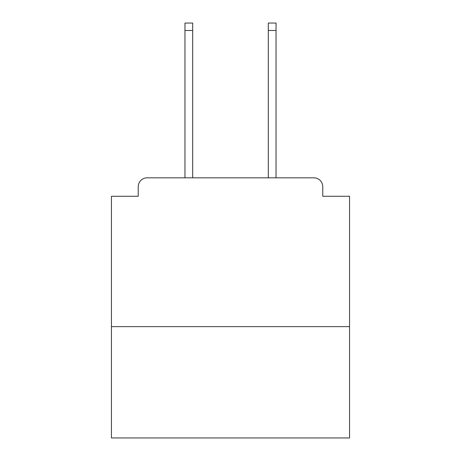 <?xml version="1.0" encoding="UTF-8"?>
<svg xmlns="http://www.w3.org/2000/svg" width="461" height="461" viewBox="0 0 461 461"><rect width="100%" height="100%" fill="white"/><g stroke="black" fill="none" stroke-linecap="round" stroke-linejoin="round"><path stroke-width="0.69" d="M349.553 326.636L349.553 196.271L322.763 196.271L322.763 186.745A8.926 8.926 0 0 0 313.837 177.819L147.163 177.819A8.926 8.926 0 0 0 138.237 186.745L138.237 196.271L111.447 196.271L111.447 437.95L349.553 437.95L349.553 326.636L111.447 326.636M138.237 186.745L138.237 196.271M313.837 177.819L276.035 177.819L276.035 30.489L268.302 30.489L268.302 23.05L276.035 23.05L276.035 30.489M184.965 30.489L184.965 23.05L192.698 23.05L192.698 30.489L184.965 30.489L184.965 177.819L147.163 177.819M322.763 196.271L322.763 186.745M192.698 30.489L192.698 177.819M268.302 177.819L268.302 30.489"/></g></svg>
